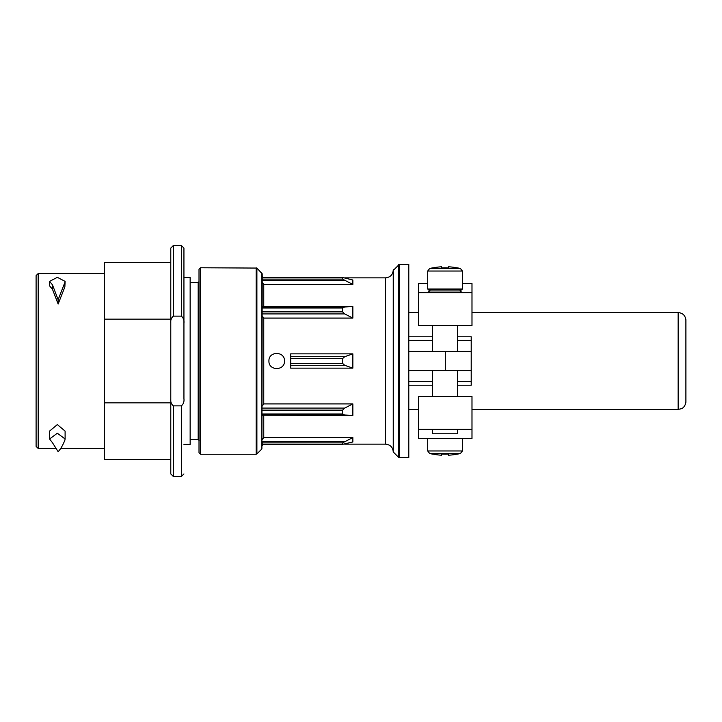 <?xml version="1.0" encoding="UTF-8"?>
<svg xmlns="http://www.w3.org/2000/svg" width="722" height="722" viewBox="0 0 722 722"><rect width="100%" height="100%" fill="white"/><g stroke="black" fill="none" stroke-linecap="round" stroke-linejoin="round"><path stroke-width="1.08" d="M462.405 288.999L427.704 288.999L428.733 290.036L461.367 290.036L462.405 288.999L462.405 271.039L460.455 268.53L429.644 268.53A62.128 62.128 0 0 1 432.749 267.826L432.749 267.925A62.029 62.029 0 0 1 441.557 266.788L441.557 267.925A60.901 60.901 0 0 1 448.552 267.925L448.552 266.788A62.029 62.029 0 0 1 457.36 267.925A62.029 62.029 0 0 0 448.552 266.788L448.552 266.788M441.557 266.788L441.557 266.788A62.029 62.029 0 0 0 432.749 267.925L432.749 267.925M448.552 267.925A60.901 60.901 0 0 0 441.557 267.925M457.36 267.925L457.36 267.826A62.128 62.128 0 0 1 460.455 268.53M460.455 453.47A62.128 62.128 0 0 1 457.36 454.174L457.36 454.075A62.029 62.029 0 0 1 448.552 455.212L448.552 454.075A60.901 60.901 0 0 1 441.557 454.075L441.557 455.212A62.029 62.029 0 0 1 432.749 454.075L432.749 454.174A62.128 62.128 0 0 1 429.644 453.47L460.455 453.47L462.405 450.961L427.704 450.961L429.644 453.47M418.634 292.627L471.989 292.627L471.989 325.514L418.634 325.514L418.634 283.556L427.704 283.556M462.405 283.556L471.989 283.556L471.989 292.627M471.989 429.671L471.989 396.486L418.634 396.486L418.634 438.444L471.989 438.444L471.989 429.671L457.486 429.671M471.989 312.572L678.148 312.572C682.624 312.96 685.214 315.379 685.9 319.819L685.9 402.181C684.979 407.551 681.442 408.742 681.433 408.706L678.148 409.428L678.148 312.572M408.796 312.572L418.634 312.572M408.796 264.396L408.796 457.604L399.293 457.604L399.293 264.396L408.796 264.396M344.611 277.862L385.485 277.862L385.485 444.138C390.205 444.599 392.795 447.189 393.255 451.909L393.255 270.091C392.795 274.811 390.205 277.401 385.485 277.862M262.203 282.374L263.756 284.432L352.85 284.432L352.85 280.019L342.842 277.546L262.203 277.546M263.756 284.432L263.756 306.534L352.85 306.534L352.85 318.095L344.71 313.926L342.562 311.868L342.562 308.032L344.71 306.985L352.85 306.534M262.203 315.893L263.756 318.095L352.85 318.095M263.756 318.095L263.756 403.905L352.85 403.905L352.85 415.466L344.71 415.015L342.562 413.968L342.562 410.132L344.71 408.074L352.85 403.905M262.203 415.231L352.85 415.466M263.756 415.466L263.756 437.568L352.85 437.568L352.85 441.981L342.562 444.328L342.562 442.866L352.85 437.568M290.695 356.704L290.695 368.139L352.85 368.139L352.85 353.861L290.695 353.861L290.695 356.704L344.71 356.704L352.85 353.861M284.477 361C284.937 350.982 268.476 350.982 268.936 361C268.458 371 284.937 371.036 284.477 361M263.756 437.568L262.203 439.626M263.756 403.905L262.203 406.107M263.756 306.534L262.203 306.769M199.01 278.123L199.01 452.685L199.01 269.315L200.563 267.763L256.897 268.07L256.897 453.93L256.166 454.237L256.166 267.763M261.896 273.069L261.896 448.931L262.203 273.8L256.897 268.07M344.71 280.542L262.203 280.542L262.203 277.672L342.562 277.672L342.562 279.134L352.85 284.432M262.203 444.454L342.842 444.454L262.203 444.328L262.203 441.458L344.71 441.458M393.255 270.434L399.293 264.396M352.85 368.139L344.71 365.296L342.562 363.374L342.562 358.626L344.71 356.704M457.486 385.214L471.213 385.214L471.213 351.415L408.796 351.415M471.213 370.585L408.796 370.585M471.213 351.415L471.213 336.786L457.486 336.786M457.486 325.514L457.486 351.415M457.486 370.585L457.486 396.486M471.989 429.373L418.634 429.373M457.486 429.373L457.486 433.778L432.622 433.778L432.622 429.373M462.405 438.444L462.405 450.961M459.752 290.036L461.818 292.627M441.557 455.212L441.557 454.075M448.552 455.212L448.552 454.075M52.48 442.73L49.565 438.994L57.327 433.2L65.106 438.994L64.863 440.258C62.769 445.384 60.531 449.192 58.139 451.692L52.48 442.73M49.565 438.994L49.565 431.097L57.336 424.599L65.106 431.097L65.106 438.994M64.863 282.455L65.097 281.372L57.345 277.338L49.583 281.372L52.48 284.856L58.139 299.729L64.863 282.455L64.863 286.932L65.106 281.372M49.583 285.876L52.48 289.278L52.48 284.856M52.48 289.278L58.139 304.052L58.139 299.729M58.139 304.052L64.863 286.932M104.473 448.434L60.693 448.434M55.585 448.434L38.176 448.434L36.1 446.367L36.1 275.633L38.176 273.566L38.176 448.434M170.78 459.679L104.473 459.679L104.473 402.867L170.78 402.867L170.78 319.133L104.473 319.133L104.473 262.321L170.78 262.321M104.473 319.133L104.473 402.867M183.939 473.921L181.348 476.511L181.348 405.854C183.424 404.103 184.29 401.712 183.939 398.688L183.939 248.079L183.939 398.688M183.939 323.312C184.29 320.279 183.424 317.897 181.348 316.146L173.37 316.146C171.285 317.906 170.419 320.288 170.78 323.312L170.78 248.079L173.37 245.489L173.37 316.146M181.348 476.511L173.37 476.511L170.78 473.921L170.78 398.688C170.428 401.73 171.285 404.112 173.37 405.854L181.348 405.854M199.218 440.619L198.18 439.581L198.18 282.419L199.01 281.589M198.18 439.581L190.148 439.581M183.939 444.4L190.148 444.4L190.148 277.6L183.939 277.6M170.78 398.688L170.78 323.312M200.563 267.763L200.563 454.237L199.01 452.685M393.553 269.703L393.255 451.566M398.562 264.694L398.562 457.306L399.293 457.604M262.203 279.134L342.562 279.134M262.203 306.985L344.71 306.985M262.203 313.926L344.71 313.926M262.203 308.032L342.562 308.032M262.203 311.868L342.562 311.868M262.203 408.074L344.71 408.074M262.203 415.015L344.71 415.015M262.203 410.132L342.562 410.132M262.203 413.968L342.562 413.968M262.203 442.866L342.562 442.866M290.695 365.296L344.71 365.296M290.695 363.374L342.562 363.374M290.695 358.626L342.562 358.626M445.312 370.585L445.312 351.415M471.213 340.414L457.486 340.414M432.622 340.414L408.796 340.414M471.213 381.586L457.486 381.586M432.622 381.586L408.796 381.586M432.622 429.671L418.634 429.671M471.989 292.329L461.818 292.329L471.989 292.329M428.281 292.329L418.634 292.329L428.281 292.329M462.405 271.039L427.704 271.039L427.704 288.999M461.818 292.103L428.281 292.103L430.357 290.036M181.348 316.146L181.348 245.489L173.37 245.489M173.37 476.511L173.37 405.854M408.796 409.428L418.634 409.428M471.989 409.428L678.148 409.428M344.611 444.138L385.485 444.138M262.808 277.546L262.203 276.309M262.808 444.454L262.203 445.691M200.563 454.237L256.166 454.237M261.896 448.931L256.897 453.93M393.553 452.297L398.562 457.306M432.622 336.786L408.796 336.786M432.622 385.214L408.796 385.214M432.622 325.514L432.622 351.415M432.622 370.585L432.622 396.486M427.704 438.444L427.704 450.961M429.644 268.53L427.704 271.039M428.281 292.103L428.281 292.627M49.565 285.876L49.565 281.372M104.473 273.566L38.176 273.566M198.18 282.419L190.148 282.419M181.348 245.489L183.939 248.079"/></g></svg>
